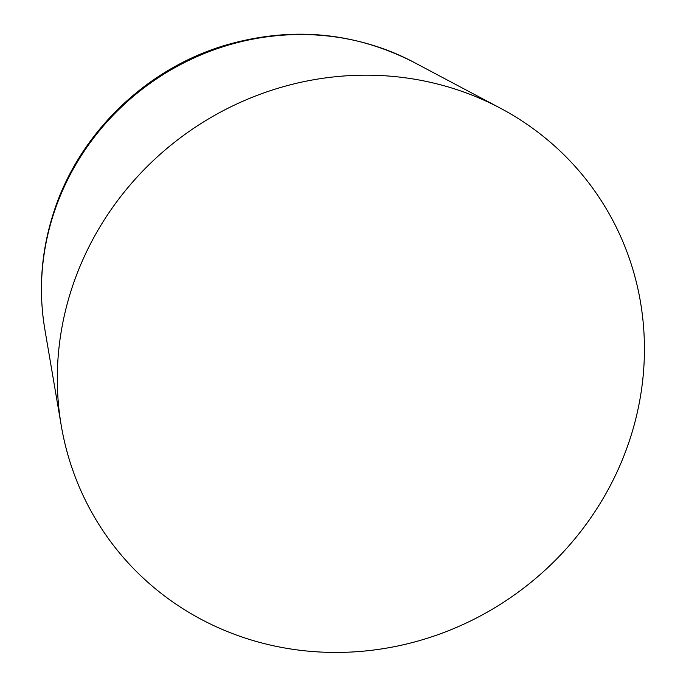 <?xml version="1.0" encoding="UTF-8"?>
<svg xmlns="http://www.w3.org/2000/svg" width="686" height="686" viewBox="0 0 686 686"><rect width="100%" height="100%" fill="white"/><g stroke="black" fill="none" stroke-linecap="round" stroke-linejoin="round"><path stroke-width="1.03" d="M262.772 643.219A298.882 283.121 144.1 0 0 618.969 467.689A298.882 283.121 144.1 0 0 500.394 108.199A298.882 283.121 144.1 0 0 185.006 134.362A298.882 283.121 144.1 0 0 61.26 425.646A298.882 283.121 144.1 0 0 262.772 643.219M44.804 329.1A251.205 237.956 -35.9 0 1 52.839 216.322A251.205 237.956 -35.9 0 1 413.881 62.289C354.302 31.89 291.601 26.171 225.78 45.122C144.926 68.9 77.381 135.142 52.865 215.001C41.091 252.697 38.407 290.727 44.804 329.1L61.26 425.646M413.881 62.289L500.394 108.199"/></g></svg>
